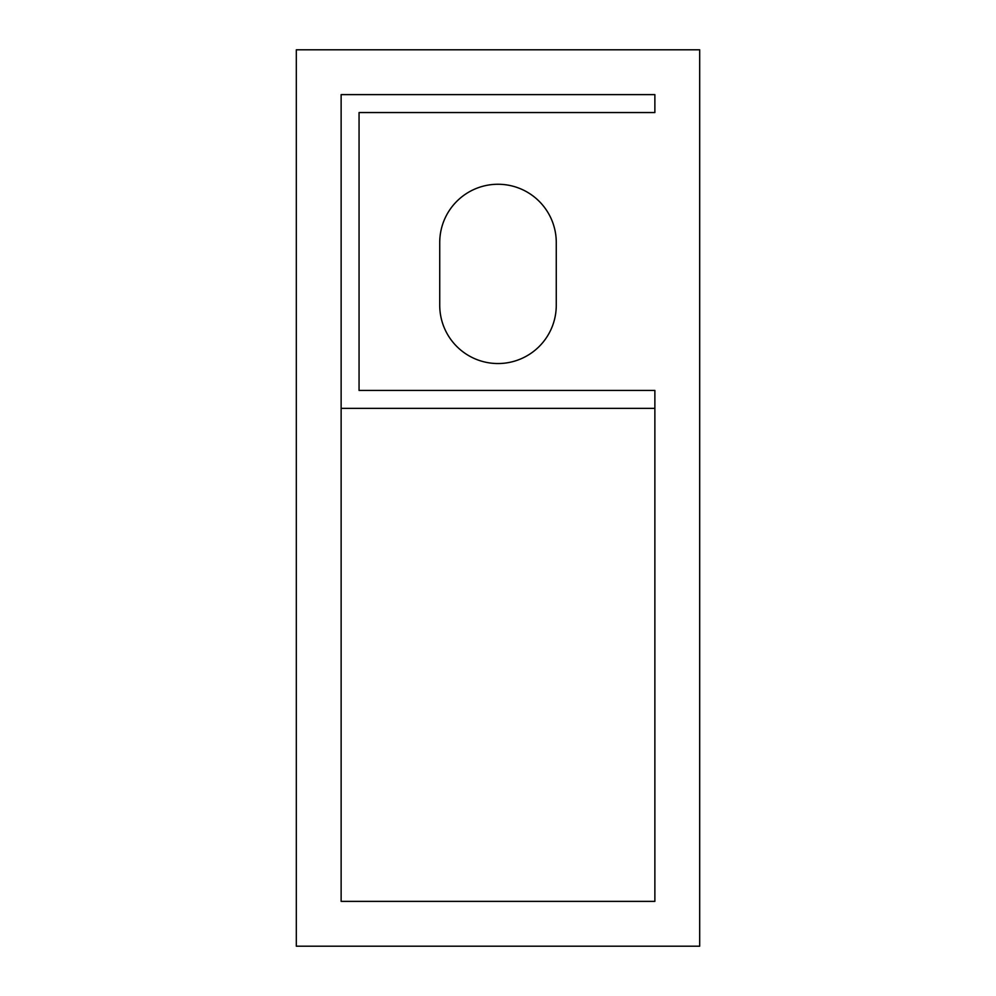 <?xml version="1.0" encoding="UTF-8"?>
<svg xmlns="http://www.w3.org/2000/svg" width="996" height="996" viewBox="0 0 996 996"><rect width="100%" height="100%" fill="white"/><g stroke="black" fill="none" stroke-linecap="round" stroke-linejoin="round"><path stroke-width="1.49" d="M296.31 946.2L699.69 946.2L699.69 49.8L296.31 49.8L296.31 946.2M439.734 305.274L439.734 242.526A58.266 58.266 0 0 1 498 184.26A58.266 58.266 0 0 1 556.266 242.526L556.266 305.274A58.266 58.266 0 0 1 498 363.54A58.266 58.266 0 0 1 439.734 305.274M341.13 408.36L341.13 901.38L654.87 901.38L654.87 390.432L359.058 390.432L359.058 112.548L654.87 112.548L654.87 94.62L341.13 94.62L341.13 408.36L654.87 408.36M359.058 390.432L359.058 242.526M359.058 179.778L359.058 112.548"/></g></svg>
